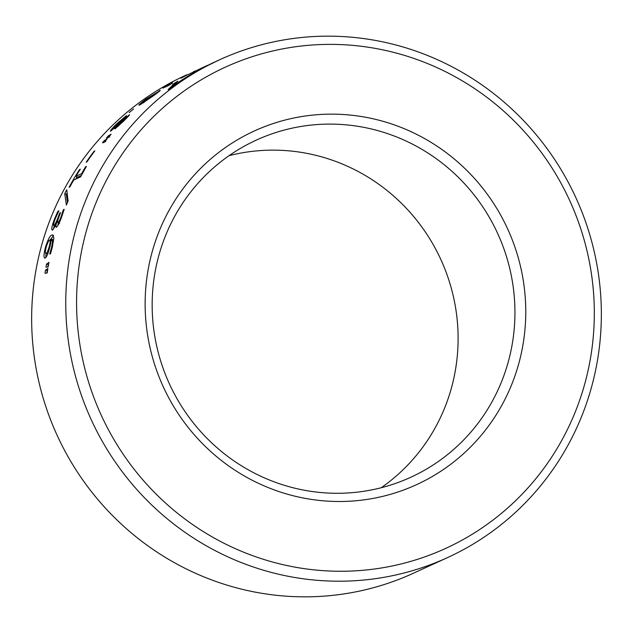 <?xml version="1.0" encoding="UTF-8"?>
<svg xmlns="http://www.w3.org/2000/svg" width="633" height="633" viewBox="0 0 633 633"><rect width="100%" height="100%" fill="white"/><g stroke="black" fill="none" stroke-linecap="round" stroke-linejoin="round"><path stroke-width="0.95" d="M213.527 62.548L196.721 70.722L213.907 62.382M219.509 59.803A273.765 266.533 -114.6 0 1 601.35 313.248A273.765 266.533 -114.6 0 1 447.586 557.57A273.765 266.533 -114.6 0 1 65.753 304.133A273.765 266.533 -114.6 0 1 219.509 59.803L192.495 73.04L207.442 65.334M525.762 311.056A194.553 189.417 -114.6 0 1 336.123 501.471A194.553 189.417 -114.6 0 1 145.131 304.584A194.553 189.417 -114.6 0 1 334.77 114.169A194.553 189.417 -114.6 0 1 525.762 311.056M152.157 305.597A185.429 180.532 65.4 0 0 410.793 477.266A185.429 180.532 65.4 0 0 514.938 311.776A185.429 180.532 65.4 0 0 256.31 140.115A185.429 180.532 65.4 0 0 152.157 305.597M229.059 155.678A185.429 180.532 -114.6 0 1 458.11 337.816A185.429 180.532 -114.6 0 1 381.208 487.742M206.667 65.69L185.208 75.952A273.765 266.533 -114.6 0 0 181.014 78.215L182.257 77.052A273.765 266.533 -114.6 0 1 186.933 74.765L185.414 75.43A273.765 266.533 65.4 0 0 31.65 319.752A273.765 266.533 65.4 0 0 413.491 573.197L447.586 557.57M594.316 312.227A264.641 257.647 65.4 0 0 334.525 44.413A264.641 257.647 65.4 0 0 76.569 303.413A264.641 257.647 65.4 0 0 336.36 571.227A264.641 257.647 65.4 0 0 594.316 312.227M47.19 272.958L44.983 273.282A273.765 266.533 -114.6 0 1 45.457 270.228L47.894 268.408A273.765 266.533 -114.6 0 0 47.19 272.958M48.148 266.873L45.972 267.181A273.765 266.533 -114.6 0 1 46.51 264.143L48.955 262.347A273.765 266.533 -114.6 0 0 48.148 266.873M50.964 239.274A273.765 266.533 -114.6 0 0 50.933 239.385C51.162 240.706 50.806 243.207 49.865 246.87C48.163 253.477 46.597 257.212 45.157 258.074C43.63 258.391 43.653 255.044 45.244 248.025C47.791 239.749 49.999 235.436 51.866 235.08L52.919 234.938L53.845 238.245L52.223 247.606L50.537 253.667L49.706 254.047L51.368 248.073C52.887 241.023 52.753 238.087 50.964 239.274L53.718 239.891M45.157 258.074L44.721 258.145M56.543 227.215C55.569 227.484 55.751 225.459 57.073 221.123L57.057 221.131C55.182 226.147 53.639 229.154 52.428 230.159C51.154 229.914 51.827 226.234 54.438 219.113L57.888 211.264L58.901 210.797L55.269 218.733C53.615 223.14 53.164 225.435 53.908 225.609C55.229 224.217 56.82 220.957 58.671 215.813A273.765 266.533 -114.6 0 1 59.771 213.036L60.602 212.656A273.765 266.533 -114.6 0 0 59.557 215.291C57.706 219.999 57.144 222.484 57.872 222.745C58.766 222.112 59.921 219.88 61.33 216.043L63.34 209.745L64.178 209.365L61.733 216.779C59.684 222.42 57.951 225.894 56.543 227.215L56.202 227.255M55.38 226.266L53.908 225.609L55.593 226.242M59.32 223.409L57.872 222.745L59.557 223.394M66.362 205.1L64.732 193.69A273.765 266.533 -114.6 0 1 66.742 189.805L68.127 201.088A273.765 266.533 -114.6 0 0 66.362 205.1M69.068 187.281A273.765 266.533 -114.6 0 1 79.497 169.589L80.328 169.201A273.765 266.533 -114.6 0 0 75.952 176.259L81.633 173.648L85.51 166.835L86.428 166.408L80.573 176.892L73.737 180.025A273.765 266.533 -114.6 0 0 69.899 186.901L69.068 187.281M86.191 162.214A273.765 266.533 -114.6 0 1 94.095 151.247L94.839 150.907A273.765 266.533 -114.6 0 0 86.927 161.874L86.191 162.214M104.287 142.346L102.443 142.836A273.765 266.533 -114.6 0 1 104.39 140.486L107.183 138.841A273.765 266.533 -114.6 0 0 104.287 142.346M108.172 137.678L106.352 138.16A273.765 266.533 -114.6 0 1 108.354 135.858L111.147 134.243A273.765 266.533 -114.6 0 0 108.172 137.678M129.448 115.024L129.267 114.818C129.868 114.771 127.977 116.876 123.593 121.132L115.143 128.8C114.423 128.99 115.285 127.716 117.738 124.994L110.585 131.245C109.746 131.205 111.819 128.705 116.804 123.728L126.307 115.736C127.098 115.451 125.967 116.828 122.921 119.874L129.536 114.763M133.523 109.042L129.172 112.627L133.571 108.963M159.2 91.468L158.907 91.01C161.89 89.38 159.912 91.081 152.964 96.105L140.162 104.722C137.274 106.178 139.173 104.334 145.851 99.191L160.007 90.646M140.162 104.722L139.11 104.999M163.504 87.884L172.722 82.084L167.539 85.4L172.374 83.184A273.765 266.533 -114.6 0 0 168.307 85.684L162.871 88.098M167.262 86.159L166.946 85.621L167.84 85.898M193.413 71.758L195.067 71.007M177.746 81.174L172.469 86.397A273.765 266.533 -114.6 0 1 191.221 74.251L192.226 73.792A273.765 266.533 -114.6 0 0 169.051 89.15L168.109 89.577C171.78 86.207 173.387 84.426 172.92 84.236A273.765 266.533 -114.6 0 1 177.746 81.174M174.02 85.866L172.92 84.236M144.229 102.34L143.833 101.81L152.331 96.343C156.486 93.233 157.372 92.339 154.998 93.66L146.342 99.057C142.393 102.135 141.555 103.052 143.833 101.81L142.781 102.119L143.367 102.902M156.327 93.644L154.998 93.66M123.206 121.512L125.753 118.078L120.547 122.398L118.308 125.405L122.984 121.283M126.276 118.45L125.753 118.078M118.727 125.832L118.118 125.437L118.616 125.935M123.19 118.64L117.05 123.926L113.552 128.103L120.048 122.438L123.19 118.64L123.752 119.02M113.972 128.523L113.386 128.127L113.877 128.618M109.691 137.084L108.354 135.858M105.758 141.681L104.39 140.486M79.497 169.589L79.908 169.866M75.952 176.259L77.479 177.224L81.333 175.46M81.633 173.648L82.14 173.972M85.51 166.835L85.985 167.159M75.762 179.092A271.945 264.752 -114.6 0 1 77.044 176.947M67.43 202.639L66.323 194.545L64.732 193.69M66.323 194.545A271.945 264.752 -114.6 0 1 67.051 193.112M58.671 215.813L59.265 216.059M59.771 213.036L60.349 213.289M61.33 216.043L61.915 216.288M63.34 209.745L63.996 210.037M57.706 225.87L58.371 223.053M57.073 221.123L57.587 221.328M53.473 229.011L54.122 225.791M54.438 219.113L55.031 219.358M57.888 211.264L58.505 211.541M51.368 248.073L52.056 248.263M45.853 257.496L45.964 253.477M45.244 248.025L45.932 248.223M49.999 240.089L53.576 235.65L51.866 235.08M47.847 253.841L45.798 253.429L47.728 253.873M46.082 247.606C45.133 251.807 45.141 253.738 46.106 253.39C47.071 252.971 48.148 250.533 49.334 246.079C50.347 242.004 50.466 240.01 49.683 240.097C48.614 240.603 47.42 243.112 46.082 247.606M50.015 246.277L49.334 246.079M51.629 240.603L49.683 240.097M47.831 266.92A271.945 264.752 -114.6 0 1 48.266 264.507L46.51 264.143M46.842 273.013A271.945 264.752 -114.6 0 1 47.222 270.56L45.457 270.228"/></g></svg>
